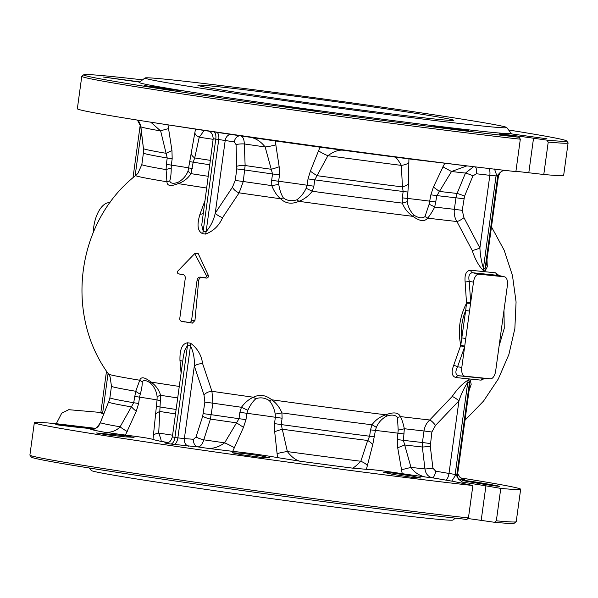 <?xml version="1.0" encoding="UTF-8"?>
<svg xmlns="http://www.w3.org/2000/svg" width="598" height="598" viewBox="0 0 598 598"><rect width="100%" height="100%" fill="white"/><g stroke="black" fill="none" stroke-linecap="round" stroke-linejoin="round"><path stroke-width="0.9" d="M278.9 94.058A129.175 2.467 7.8 0 0 197.901 85.275A129.175 2.467 7.8 0 0 372.853 111.549A129.175 2.467 7.8 0 0 453.852 120.333A129.175 2.467 7.8 0 0 278.9 94.058M83.997 427.435C63.508 424.961 43.572 423.264 65.212 425.873C85.686 428.362 105.659 429.962 83.997 427.435L93.445 428.721M55.771 424.55L65.212 425.873M124.676 435.658L96.42 432.967L105.816 434.634L124.608 436.824L134.072 437.332L124.676 435.658M260.436 455.766L241.682 453.269L232.226 452.768L241.585 454.742L260.332 457.253L269.788 457.784L260.436 455.766M411.76 475.986L393.058 473.1L383.639 472.33L392.976 474.431L411.678 477.279L421.097 478.071L411.76 475.986M490.001 484.447C469.669 480.829 449.846 478.325 471.321 482.138C491.638 485.763 511.499 488.17 490.001 484.447L499.367 486.331M461.962 480.216L471.321 482.138M204.695 95.493A243.707 4.649 7.8 0 0 519.243 137.286L520.32 139.192A245.427 4.679 -172.2 0 1 203.612 97.108A245.427 4.679 -172.2 0 1 81.784 76.32A245.427 4.679 -172.2 0 1 81.836 76.238L83.78 74.765A243.707 4.649 7.8 0 0 204.695 95.493M142.563 79.848A243.707 4.649 7.8 0 0 83.78 74.765M516.164 521.762L514.22 523.235A243.707 4.649 -172.2 0 1 494.501 522.293L496.34 520.821A245.427 4.679 7.8 0 0 516.164 521.762A245.427 4.679 7.8 0 0 516.216 521.68L520.656 489.269A245.427 4.679 7.8 0 0 460.565 477.914M468.436 517.943L466.889 519.445A243.707 4.649 -172.2 0 1 152.348 477.653A243.707 4.649 -172.2 0 1 31.402 457.096L29.93 455.16A245.427 4.679 7.8 0 0 151.728 475.859A245.427 4.679 7.8 0 0 468.436 517.943L472.876 485.524A245.427 4.679 7.8 0 1 156.168 443.439A245.427 4.679 7.8 0 1 34.34 422.651A245.427 4.679 7.8 0 1 56.287 423.705L61.721 413.196L68.733 409.69L100.845 412.478M34.34 422.651L29.9 455.063A245.427 4.679 7.8 0 0 29.93 455.16M145.045 77.964L139.222 82.382A187.735 3.581 7.8 0 0 177.748 89.939L144.103 85.551L172.246 89.722L181.643 90.694L177.748 89.939A187.735 3.581 7.8 0 0 232.368 98.349A187.735 3.581 7.8 0 0 301.115 108.208L279.916 105.667L308.067 109.838L317.463 110.809L301.115 108.208A187.735 3.581 7.8 0 0 438.581 126.313L431.255 125.602L440.659 127.202L468.795 130.745L438.581 126.313A187.735 3.581 7.8 0 0 509.608 133.646L546.991 138.811L509.608 133.646A187.735 3.581 7.8 0 0 511.148 133.324L506.73 127.509A182.562 3.483 7.8 0 0 416.126 112.118A182.562 3.483 7.8 0 0 145.045 77.964A182.562 3.483 7.8 0 0 235.627 93.49A182.562 3.483 7.8 0 0 417.696 118.404A182.562 3.483 7.8 0 0 506.73 127.509M284.573 141.943L303.179 144.783C324.781 147.691 305.017 144.731 284.573 141.943L275.117 140.709M139.842 81.904L103.357 77.03L139.558 82.128M435.875 162.125L426.404 161.012M89.394 468.01L91.27 470.491A182.562 3.483 7.8 0 0 181.874 485.882A182.562 3.483 7.8 0 0 452.955 520.036L455.437 518.152M496.34 520.821L500.78 488.402A245.427 4.679 7.8 0 0 520.656 489.269M546.849 140.134A243.707 4.649 7.8 0 0 566.598 140.904L568.07 142.84A245.427 4.679 -172.2 0 1 568.1 142.937L563.66 175.349A245.427 4.679 -172.2 0 1 543.784 174.489L548.224 142.07L546.849 140.134L533.536 138.22A25.834 0.493 7.8 0 0 499.218 133.982A25.834 0.493 7.8 0 0 508.382 135.626L519.243 137.286M568.1 142.937A245.427 4.679 -172.2 0 1 548.224 142.07M520.32 139.192L515.88 171.611A245.427 4.679 -172.2 0 1 486.563 168.232A245.427 4.679 -172.2 0 1 199.171 129.527A245.427 4.679 -172.2 0 1 153.507 122.612A245.427 4.679 -172.2 0 1 77.344 108.731L81.784 76.32M167.948 124.661L171.962 150.629L172.179 158.769L171.312 165.123A37.891 0.725 -172.2 0 1 171.32 165.123L171.215 168.285C171.222 173.607 170.722 177.853 169.727 181.015C170.609 183.481 173.353 183.922 177.95 182.353C182.749 179.774 186.113 175.991 188.049 171.013L195.494 129.131M318.555 150.778L320.057 147.19L275.252 140.941L279.169 166.775L279.505 174.915L278.638 181.261L278.773 184.453C279.617 189.872 281.157 194.38 283.392 197.968C287.294 200.801 291.757 201.421 296.772 199.837C300.697 197.078 303.821 193.221 306.154 188.273L307.148 185.238L308.022 178.892L310.384 171.133L318.555 150.778A13.776 3.521 -156.5 0 0 327.906 155.712L314.757 179.849L313.883 186.202L312.291 191.255C308.583 195.995 304.12 199.351 298.895 201.324C291.757 204.456 285.65 203.604 280.589 198.775C276.859 195.568 273.929 191.188 271.806 185.612L271.656 180.312L272.531 173.958L265.153 146.959C261.102 141.816 256.407 138.624 251.07 137.398L275.252 140.941M110.047 202.662L109.92 202.647A25.834 12.827 98.4 0 0 93.744 226.934A25.834 12.827 98.4 0 0 93.288 232.338M484.619 378.429L481.091 380.149L455.93 377.555C451.804 376.314 451.064 372.218 453.71 365.273L460.781 345.196C457.687 330.709 459.6 316.723 466.53 303.231L465.124 281.92C464.452 274.46 466.283 270.573 470.633 270.244L495.787 272.845L498.964 275.543M503.972 310.407L504.249 328.377L499.113 345.838M208.126 131.014L240.523 135.866C242.915 136.516 244.178 139.214 244.305 143.954L245.135 165.526L243.274 181.508L239.133 192.84L222.628 217.575C219.107 225.685 213.396 231.187 205.488 234.087L202.617 233.661C195.823 230.536 198.11 220.602 199.964 214.219L204.568 201.765M194.694 253.634L198.132 253.432L208.254 275.192C208.687 276.941 208.059 277.913 206.362 278.1L202.139 277.465C200.352 277.397 199.201 278.332 198.693 280.275L194.948 320.55L192.354 323.122L181.53 321.305A2.586 2.243 -84.1 0 0 181.65 321.328L189.043 322.427A2.586 2.243 -84.1 0 0 191.607 320.192L197.101 280.103A3.446 2.99 95.9 0 1 200.524 277.128L204.613 277.734A1.719 1.495 -84.1 0 0 206.131 275.095L194.694 253.634L177.942 270.924A1.719 1.495 -84.1 0 0 178.697 273.891L182.779 274.497A3.446 2.99 95.9 0 1 182.936 274.527A3.446 2.99 95.9 0 1 185.268 278.347L179.781 318.442A2.586 2.243 -84.1 0 0 181.53 321.305M181.089 373.189L179.953 360.258C179.863 353.754 180.319 343.76 187.675 342.781L190.545 343.207C197.37 348.223 201.399 355.025 202.617 363.621L211.946 391.294L212.91 403.179L210.399 419.086L203.776 439.822C202.378 444.396 200.427 446.758 197.916 446.908L170.647 444.022C165.414 443.23 163.673 442.819 165.422 442.774L166.64 442.789M239.873 412.336L246.854 413.293L245.98 419.639L243.468 427.398L232.727 451.355L208.463 448.44C213.949 448.567 219.339 446.699 224.624 442.834L239.006 418.69L239.873 412.336L241.443 407.275C244.956 402.536 248.947 399.187 253.403 397.229C259.532 394.112 265.639 394.964 271.716 399.778C276.209 402.97 279.61 407.35 281.927 412.919L282.099 418.226L281.232 424.573L287.376 451.587C291.331 456.737 295.442 459.937 299.718 461.17L277.532 457.605L274.684 431.756L274.497 423.616L275.364 417.269L275.222 414.078C274.295 408.658 272.314 404.158 269.272 400.578C264.862 397.752 260.399 397.132 255.892 398.709C252.775 401.46 250.091 405.309 247.841 410.258L246.854 413.293A37.891 0.725 -172.2 0 1 275.364 417.269L282.099 418.226M370.506 429.865L375.417 430.44L372.741 444.673L366.402 469.31L352.499 468.122C353.994 467.643 356.767 465.356 360.826 461.26L367.695 440.479L369.639 436.219L370.506 429.865L371.978 424.782C375.454 419.998 380.059 416.671 385.8 414.803C393.596 411.813 398.477 412.411 400.436 416.589C401.863 419.31 403.164 423.354 404.338 428.729L403.388 440.337L410.983 467.382C414.309 472.375 419.131 475.589 425.447 477.017L402.215 473.676L397.692 447.715L397.341 439.575L398.193 430.059L397.453 417.352C395.383 414.907 391.817 414.474 386.757 416.051C381.958 418.63 378.482 422.412 376.314 427.391L375.417 430.44A37.891 0.725 -172.2 0 1 398.208 433.221L404.263 433.984M451.662 481.113L432.279 477.772C428.101 476.748 425.656 473.81 424.946 468.952L422.352 447.005L422.427 442.505L424.004 430.979C424.67 426.538 426.576 422.876 429.738 419.975L452.178 396.481C457.403 388.73 462.867 383.176 468.585 379.82L470.237 379.992L471.202 384.297L469.034 390.793M486.989 259.726L487.303 266.73L485.187 270.879L483.535 270.707C478.893 266.147 475.111 259.39 472.188 250.442L456.917 221.522C454.667 217.859 453.815 213.785 454.368 209.315A173.951 3.319 -172.2 0 1 434.701 207.065C432.122 211.998 429.76 215.691 427.622 218.135C424.595 221.903 419.714 221.305 412.986 216.349C407.978 213.052 404.427 208.642 402.342 203.118L402.29 197.841L403.157 191.487L402.432 186.92L401.355 165.384C398.53 160.473 396.444 157.7 395.106 157.08L408.92 158.896L408.441 184.049L407.245 201.586C408.008 206.968 410.348 211.543 414.257 215.31C418.712 218.143 422.278 218.576 424.954 216.611L429.125 204.254L430.859 194.843L433.393 187.092L444.74 163.261M543.784 174.489L515.925 171.29M153.507 122.612L203.701 130.386C203.858 130.842 202.371 133.107 199.239 137.196L194.709 157.947L193.184 162.208L190.986 173.644C187.914 178.421 183.646 181.747 178.197 183.608C170.811 186.591 167.059 185.985 166.939 181.777L166.095 169.6L166.349 164.345L171.312 165.123A37.891 0.725 -172.2 0 1 188.841 167.963L192.317 168.554M56.287 423.705L95.531 428.34M445.592 480.059A6.892 2.325 99.7 0 0 449.001 473.452L456.005 474.588L451.759 481.061L472.876 485.524M366.402 469.31C372.277 469.46 384.215 470.918 402.215 473.676M232.727 451.355C249.022 453.112 263.957 455.198 277.532 457.605M161.094 441.429L152.976 439.545C151.772 438.708 142.593 437.22 125.423 435.075L104.979 432.324C111.295 432.66 116.341 430.822 120.123 426.815L133.698 402.723L135.731 391.264L139.753 380.231C140.949 376.493 144.701 377.099 151.01 382.062C155.734 385.359 158.941 389.776 160.623 395.308L158.709 433.072C160.608 437.998 161.4 440.786 161.094 441.429A189.977 3.625 -172.2 0 0 167.933 442.46M91.053 429.371C93.864 430.276 96.928 428.101 100.255 422.846L109.606 399.322L100.352 422.674C98.722 427.136 95.531 429.357 90.769 429.349L91.449 429.394M457.679 473.683L460.139 477.54L464.624 479.686L458.33 478.938M461.723 481.981L485.92 485.845L481.188 520.38A25.834 0.493 7.8 0 0 467.838 518.526M500.78 488.402L485.92 485.845M456.782 475.567A6.892 5.98 95.9 0 1 456.857 474.677L456.005 474.588L458.479 479.185L462.568 482.175M494.501 522.293L481.188 520.38M101.525 412.575C100.307 412.74 100.658 413.024 102.594 413.442L103.985 413.637M320.057 147.19L342.325 150.128C337.9 149.986 333.093 151.847 327.906 155.712A180.267 3.438 -172.2 0 0 401.355 165.384A13.776 4.896 1.3 0 0 408.793 162.656M486.563 168.232L408.92 158.896M303.179 144.783L312.642 145.979M454.555 164.435L464.026 165.556M494.509 169.01L496.908 175.976L500.332 172.276L503.658 170.228M466.859 165.893L451.512 171.506L436.914 195.606L434.701 207.065A13.776 2.706 -159.3 0 0 429.125 204.254M137.458 120.086L140.881 126.806L143.445 148.558L143.423 153.021L143.438 148.551A13.776 5.442 172.9 0 1 143.438 148.543L143.438 148.543A13.776 5.442 172.9 0 1 143.438 148.528L140.508 124.93L139.11 121.91L137.435 120.086M166.349 164.345L167.223 157.992L160.653 130.94L150.771 122.186M433.393 187.092A13.776 1.136 -146.3 0 1 439.261 191.412A174.541 3.326 -172.2 0 0 457.081 193.446A6.892 0.755 -157.5 0 1 464.534 196.211L462.247 210.346L454.368 209.315L455.953 197.781L457.081 193.446L465.476 173.076L473.571 166.693M183.481 274.706L178.615 273.877M495.682 370.887L507.373 285.582A8.432 4.186 98.4 0 0 504.6 276.844A8.432 4.186 98.4 0 0 504.346 276.807L478.804 274.168A8.432 4.186 98.4 0 0 473.489 282.092L461.805 367.396A8.432 4.186 98.4 0 0 464.833 376.172L490.375 378.811A8.432 4.186 98.4 0 0 490.45 378.818A8.432 4.186 98.4 0 0 495.682 370.887M460.602 345.838L464.616 346.885L457.567 366.776C455.048 371.747 455.377 374.744 458.554 375.753L483.909 378.385M499.973 339.567L503.105 316.716M464.706 346.212L460.781 345.196L465.663 310.541C461.955 319.444 460.699 328.579 461.903 337.945L465.775 338.446M469.527 311.042L465.663 310.541L466.53 303.231L470.589 303.268M500.332 172.276L498.433 176.148L497.76 176.066A6.892 5.98 95.9 0 1 497.925 175.192M485.187 270.879A6.892 5.98 98.2 0 1 485.128 268.263L497.76 176.066L489.844 175.334A6.892 2.332 96.6 0 0 488.76 168.494M455.078 475.388A6.892 5.98 95.9 0 1 455.153 474.506L467.778 382.309C464.257 387.609 461.312 393.783 458.95 400.832A6.892 1.308 37.2 0 0 452.178 396.481M430.283 446.235L432.915 468.189L435.688 471.172L449.001 473.452L458.95 400.832L435.508 425.432L431.883 432.01L430.283 446.235A6.892 0.501 -6.8 0 1 422.352 447.005A174.541 3.326 -172.2 0 1 404.532 444.972A13.776 1.607 -18.2 0 1 397.692 447.715M468.585 379.82A6.892 5.98 98.2 0 0 467.778 382.309L469.482 382.481L456.857 474.677L457.545 474.685L469.692 385.987L469.482 382.481A6.892 5.973 93.6 0 1 470.237 379.992M435.508 425.432A6.892 1.712 50.2 0 0 429.738 419.975A178.555 3.409 -172.2 0 1 400.436 416.589A13.776 11.28 -4 0 1 397.453 417.352M425.447 477.017A189.977 3.625 -172.2 0 0 432.279 477.772A6.892 2.325 99.7 0 0 435.688 471.172M432.915 468.189A6.892 0.493 -6.8 0 1 424.946 468.952A180.267 3.438 -172.2 0 1 410.983 467.382A13.776 0.486 -12.9 0 1 401.37 469.751M172.673 436.869L174.9 437.542L187.525 345.352L184.528 350.72L183.257 357.365M208.463 448.44A189.977 3.625 -172.2 0 1 197.916 446.908A6.892 5.285 94.2 0 1 193.543 439.276L196.017 436.996L202.692 416.268L204.867 402.11L204 394.942A6.892 3.767 155.8 0 1 211.946 391.294A178.555 3.409 -172.2 0 0 253.403 397.229A13.776 8.933 -130.1 0 0 255.892 398.709M204 394.942L194.32 365.976C194.724 358.688 193.446 351.953 190.485 345.786A6.892 3.424 97.1 0 0 190.545 343.207M170.647 444.022A6.892 3.424 98.4 0 0 174.9 437.542L184.371 438.603L194.32 365.976A6.892 2.818 166.8 0 1 202.617 363.621M243.468 427.398A13.776 1.615 -146.8 0 0 236.427 422.831A174.541 3.326 -172.2 0 1 210.399 419.086A6.892 1.293 17.9 0 1 202.692 416.268M234.438 447.767A13.776 2.011 -153.7 0 0 224.624 442.834A180.267 3.438 -172.2 0 1 203.776 439.822A6.892 1.286 17.8 0 1 196.017 436.996M173.599 444.464A6.892 3.424 98.4 0 0 177.853 437.983L190.485 345.786L187.525 345.352A6.892 3.416 99.7 0 0 187.675 342.781M182.652 361.805A6.892 3.431 -3.7 0 0 179.953 360.258M188.744 446.235A6.892 5.285 94.2 0 1 184.371 438.603L193.543 439.276M165.422 442.774A6.892 6.473 -89.5 0 0 166.154 442.834M472.188 250.442A6.892 1.076 158.6 0 0 479.895 247.961C480.269 255.413 481.442 262.126 483.423 268.083L485.128 268.263L486.286 264.847L498.433 176.148M462.247 210.346L463.966 217.694L479.895 247.961L489.844 175.334L476.427 173.771L472.958 175.849L464.534 196.211M483.535 270.707A6.892 5.973 93.6 0 1 483.423 268.083L496.056 175.894A6.892 5.98 95.9 0 1 496.228 175.02M424.954 216.611A13.776 10.981 -161 0 1 427.622 218.135A178.555 3.409 -172.2 0 0 456.917 221.522A6.892 1.525 145.8 0 0 463.966 217.694M476.427 173.771A6.892 2.332 96.7 0 0 475.298 166.894M442.864 166.812L451.512 171.506A180.267 3.438 -172.2 0 0 465.476 173.076A6.892 0.748 -157.5 0 1 472.958 175.849M283.392 197.968A13.776 8.626 -33.1 0 0 280.589 198.775A178.555 3.409 -172.2 0 1 239.133 192.84A6.892 3.573 39.1 0 1 232.458 187.204L235.231 180.447L236.815 168.913L236.068 144.649L234.281 141.883L213.508 138.751M208.179 131.022L207.67 130.94C210.855 131.276 212.709 133.84 213.217 138.646L201.743 225.05L203.171 231.127L206.131 231.568C210.638 226.47 213.68 220.318 215.258 213.105L232.458 187.204M222.628 217.575A6.892 2.594 28.5 0 1 215.258 213.105L225.207 140.485A6.892 5.292 98.8 0 1 231.456 134.468M236.943 166.237A6.892 1.547 177.7 0 1 245.135 165.526A174.541 3.326 -172.2 0 0 271.163 169.271A13.776 2.086 -17.7 0 0 279.169 166.775M205.488 234.087A6.892 3.416 99.7 0 0 206.131 231.568L218.763 139.371A6.892 3.424 98.4 0 0 216.379 132.21M236.068 144.649A6.892 1.54 177.7 0 1 244.305 143.954A180.267 3.438 -172.2 0 0 265.153 146.959A13.776 2.504 -10.8 0 0 275.932 144.828M202.617 233.661A6.892 3.424 97.1 0 0 203.171 231.127L215.803 138.93A6.892 3.424 98.4 0 0 213.419 131.769M234.281 141.883A6.892 5.292 98.8 0 1 240.523 135.866A189.977 3.625 -172.2 0 0 251.07 137.398M199.964 214.219A6.892 3.207 -160.9 0 0 202.954 213.568M504.6 276.844L498.403 275.409L472.667 272.748C469.303 273.047 468.159 275.955 469.251 281.471L470.686 302.603L466.53 302.566M481.091 380.149A3.446 3.184 96.5 0 1 484.096 378.392L490.375 378.811M455.93 377.555A3.446 2.751 95.5 0 1 458.554 375.753L464.833 376.172M453.71 365.273A3.446 0.501 -156.7 0 1 457.567 366.776L461.805 367.396M504.346 276.807L498.209 275.386A3.446 3.177 93.9 0 1 495.787 272.845M478.804 274.168L472.667 272.748A3.446 2.751 97.2 0 1 470.633 270.244M473.489 282.092L469.251 281.471A3.446 0.381 -7.6 0 1 465.124 281.92M140.283 394.089L139.528 397.147A37.891 0.725 -172.2 0 1 157.057 399.987L157.117 396.825C156.586 391.436 154.366 386.854 150.457 383.094C146.458 380.253 143.714 379.805 142.227 381.756C142.354 384.94 141.711 389.051 140.283 394.089A13.776 3.872 -162.8 0 1 135.731 391.264A173.951 3.319 -172.2 0 1 111.475 386.226L109.897 397.752A173.951 3.319 -172.2 0 0 133.698 402.723L138.654 403.5L136.262 411.252L125.423 435.075M152.976 439.545L157.057 399.987L160.533 400.585M277.061 453.71A13.776 3.027 -7.8 0 1 287.376 451.587A180.267 3.438 -172.2 0 0 360.826 461.26A13.776 4.403 -165.8 0 1 367.299 465.595M274.684 431.756A13.776 3.027 -15 0 1 282.51 429.259A174.541 3.326 -172.2 0 0 367.695 440.479A13.776 5.218 -159.3 0 1 372.741 444.673M275.222 414.078L281.927 412.919A173.951 3.319 -172.2 0 0 371.978 424.782A13.776 1.914 -156.8 0 1 376.314 427.391M269.272 400.578A13.776 6.877 -41.2 0 0 271.716 399.778A178.555 3.409 -172.2 0 0 385.8 414.803A13.776 1.39 -117.6 0 0 386.757 416.051M247.841 410.258A13.776 1.278 -154.8 0 1 241.443 407.275A173.951 3.319 -172.2 0 1 212.91 403.179L204.867 402.11M398.193 430.059A13.776 3.207 -5.2 0 0 404.338 428.729A173.951 3.319 -172.2 0 0 424.004 430.979L431.883 432.01M153.447 435.77A13.776 4.62 6.8 0 1 158.709 433.072A180.267 3.438 -172.2 0 0 172.598 435.195M155.458 414.369A13.776 5.756 1.5 0 1 159.98 411.506A174.541 3.326 -172.2 0 0 175.513 413.898M157.117 396.825A13.776 2.758 -4.9 0 1 160.623 395.308A173.951 3.319 -172.2 0 0 177.696 397.939M150.457 383.094A13.776 1.465 -46.5 0 1 151.01 382.062A178.555 3.409 -172.2 0 0 179.273 386.443M142.227 381.756A13.776 11.332 178.7 0 1 139.753 380.231A178.555 3.409 -172.2 0 1 108.53 374.056L110.054 376.71L111.475 386.226M136.262 411.252A13.776 3.072 -148.2 0 1 131.642 406.917A174.541 3.326 -172.2 0 1 108.709 402.118A13.776 4.971 22.5 0 0 108.687 402.177M127.239 431.524A13.776 1.697 -152.3 0 1 120.123 426.815A180.267 3.438 -172.2 0 1 100.352 422.674A13.776 3.364 22 0 0 100.255 422.846M168.741 128.585A13.776 1.211 -12 0 0 160.653 130.94A180.267 3.438 -172.2 0 1 140.881 126.806A13.776 3.857 173.5 0 1 140.844 126.627M213.127 139.319A180.267 3.438 -172.2 0 1 199.239 137.196A13.776 5.113 -171.1 0 1 194.948 132.838M210.242 160.346A174.541 3.326 -172.2 0 1 194.709 157.947A13.776 6.227 -165.8 0 1 191.158 153.738M208.059 176.275A173.951 3.319 -172.2 0 1 190.986 173.644A13.776 3.259 -159.4 0 1 188.049 171.013M206.46 187.989A178.555 3.409 -172.2 0 1 178.197 183.608A13.776 1.764 -117.6 0 1 177.95 182.353M108.53 374.056C64.173 313.883 76.828 221.514 135.731 175.483A178.555 3.409 -172.2 0 0 166.939 181.777A13.776 11.026 16.4 0 1 169.727 181.015M172.172 158.769L167.223 157.992A173.951 3.319 -172.2 0 1 143.415 153.028L141.838 164.562A173.951 3.319 -172.2 0 0 166.095 169.6A13.776 3.371 -1.5 0 1 171.215 168.285M143.445 148.558A174.541 3.326 -172.2 0 0 166.379 153.357A13.776 2.601 -16 0 1 171.962 150.629M408.441 184.049A13.776 5.688 -5.3 0 1 402.432 186.92A174.541 3.326 -172.2 0 1 317.246 175.7A13.776 3.498 -149.2 0 1 310.384 171.133M407.245 201.586A13.776 2.414 -7.7 0 1 402.342 203.118A173.951 3.319 -172.2 0 1 312.291 191.255L306.154 188.273M414.257 215.31A13.776 1.084 -46.7 0 0 412.986 216.349A178.555 3.409 -172.2 0 1 298.895 201.324A13.776 6.578 -124.1 0 0 296.772 199.837M235.231 180.447L243.274 181.508A173.951 3.319 -172.2 0 0 271.806 185.612A13.776 0.777 -9.5 0 1 278.773 184.453M566.598 140.904A243.707 4.649 7.8 0 0 508.606 129.99M313.883 186.202L307.148 185.238A37.891 0.725 -172.2 0 1 307.148 185.238A37.891 0.725 -172.2 0 0 278.638 181.261L271.656 180.312M208.246 131.074A189.977 3.625 -172.2 0 1 203.701 130.386M352.499 468.122A189.977 3.625 -172.2 0 1 299.718 461.17M104.979 432.324A189.977 3.625 -172.2 0 1 90.769 429.349M462.77 479.2A189.977 3.625 -172.2 0 1 464.624 479.686M395.106 157.08A189.977 3.625 -172.2 0 1 342.325 150.128M528.804 172.755L533.536 138.22M463.831 198.813L455.953 197.781A173.951 3.319 -172.2 0 1 436.914 195.606L430.859 194.843M279.505 174.915L272.531 173.958A173.951 3.319 -172.2 0 1 244.851 169.982L236.815 168.913M209.644 164.742A173.951 3.319 -172.2 0 1 193.184 162.208L189.716 161.609M408.068 192.07L403.157 191.487A173.951 3.319 -172.2 0 1 314.757 179.849L308.022 178.892M374.55 436.794L369.639 436.219A173.951 3.319 -172.2 0 1 281.232 424.573L274.497 423.616M430.306 443.537L422.427 442.505A173.951 3.319 -172.2 0 1 403.388 440.337L397.341 439.575M245.98 419.639L239.006 418.69A173.951 3.319 -172.2 0 1 211.333 414.706L203.29 413.644M176.118 409.473A173.951 3.319 -172.2 0 1 159.666 406.932L156.19 406.341M102.594 413.442L108.074 373.414M141.315 130.753L135.118 175.984M184.961 322.03L181.65 321.328M180.439 274.265L178.697 273.891M208.254 275.192L206.131 275.095M206.362 278.1L204.613 277.734M202.139 277.465L200.524 277.128M198.693 280.275L197.101 280.103M194.948 320.55L191.607 320.192M192.354 323.122L189.043 322.427M134.565 396.369L139.528 397.147L138.654 403.5M402.29 197.841L407.201 198.416A37.891 0.725 -172.2 0 1 429.992 201.197L436.047 201.96M465.005 420.222L483.535 401.101L498.313 378.96L508.876 354.517L514.856 328.571L516.074 301.968L512.479 275.588L504.189 250.285L491.489 226.881M109.606 399.322L109.897 397.752M100.808 412.784L106.511 371.119M140.321 124.317L132.995 177.778M135.731 175.483L137.914 173.338L141.838 164.562M457.545 474.685C457.149 474.902 457.463 476.404 458.479 479.185M166.199 442.834L166.139 442.834C168.33 441.586 169.914 443.94 172.351 436.959L183.265 357.327M490.45 378.818L484.156 378.399"/></g></svg>

